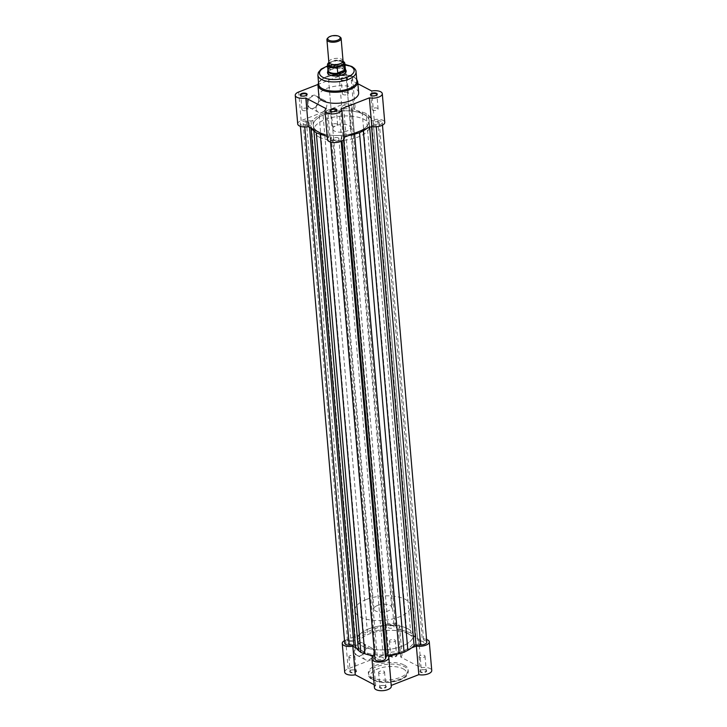 <?xml version="1.0" encoding="UTF-8"?>
<svg xmlns="http://www.w3.org/2000/svg" width="727" height="727" viewBox="0 0 727 727"><rect width="100%" height="100%" fill="white"/><g stroke="black" fill="none" stroke-linecap="round" stroke-linejoin="round"><path stroke-width="0.55" stroke-dasharray="3.63 2.73" d="M353.086 641.832A2.981 1.3 -4.9 0 0 349.705 641.605A2.981 1.3 -4.9 0 0 347.715 643.022A2.981 1.3 -4.9 0 0 348.288 643.704A2.981 1.3 -4.9 0 0 351.668 643.922A2.981 1.3 -4.9 0 0 353.658 642.514A2.981 1.3 -4.9 0 0 353.086 641.832M308.548 122.309A2.981 1.3 -4.9 0 0 305.167 122.081A2.981 1.3 -4.9 0 0 303.168 123.499A2.981 1.3 -4.9 0 0 303.75 124.181A2.981 1.3 -4.9 0 0 307.121 124.399A2.981 1.3 -4.9 0 0 309.12 122.99A2.981 1.3 -4.9 0 0 308.548 122.309M393.534 626.047A2.981 1.3 -4.9 0 0 390.163 625.829A2.981 1.3 -4.9 0 0 388.163 627.237A2.981 1.3 -4.9 0 0 388.736 627.919A2.981 1.3 -4.9 0 0 392.117 628.146A2.981 1.3 -4.9 0 0 394.116 626.729A2.981 1.3 -4.9 0 0 393.534 626.047M348.996 106.524A2.981 1.3 -4.9 0 0 345.616 106.306A2.981 1.3 -4.9 0 0 343.626 107.714A2.981 1.3 -4.9 0 0 344.198 108.396A2.981 1.3 -4.9 0 0 347.579 108.623A2.981 1.3 -4.9 0 0 349.578 107.205A2.981 1.3 -4.9 0 0 348.996 106.524M408.32 633.871A28.071 12.177 -4.9 0 0 376.559 631.772A28.071 12.177 -4.9 0 0 357.802 645.067A28.071 12.177 -4.9 0 0 363.218 651.465A28.071 12.177 -4.9 0 0 394.979 653.564A28.071 12.177 -4.9 0 0 413.736 640.269A28.071 12.177 -4.9 0 0 408.32 633.871M363.782 114.348A28.071 12.177 -4.9 0 0 332.021 112.258A28.071 12.177 -4.9 0 0 313.264 125.544A28.071 12.177 -4.9 0 0 318.68 131.95A28.071 12.177 -4.9 0 0 350.441 134.041A28.071 12.177 -4.9 0 0 369.198 120.755A28.071 12.177 -4.9 0 0 363.782 114.348A28.071 12.177 -4.9 0 0 332.021 112.258A28.071 12.177 -4.9 0 0 313.264 125.544A28.071 12.177 -4.9 0 0 318.68 131.95A28.071 12.177 -4.9 0 0 350.441 134.041A28.071 12.177 -4.9 0 0 369.198 120.755A28.071 12.177 -4.9 0 0 363.782 114.348M423.25 641.641A2.981 1.3 -4.9 0 0 419.879 641.414A2.981 1.3 -4.9 0 0 417.88 642.832A2.981 1.3 -4.9 0 0 418.452 643.513A2.981 1.3 -4.9 0 0 421.833 643.731A2.981 1.3 -4.9 0 0 423.832 642.323A2.981 1.3 -4.9 0 0 423.25 641.641M378.712 122.118A2.981 1.3 -4.9 0 0 375.332 121.891A2.981 1.3 -4.9 0 0 373.342 123.308A2.981 1.3 -4.9 0 0 373.914 123.99A2.981 1.3 -4.9 0 0 377.295 124.208A2.981 1.3 -4.9 0 0 379.285 122.799A2.981 1.3 -4.9 0 0 378.712 122.118M382.802 657.417A2.981 1.3 -4.9 0 0 379.421 657.199A2.981 1.3 -4.9 0 0 377.422 658.607A2.981 1.3 -4.9 0 0 378.004 659.289A2.981 1.3 -4.9 0 0 381.384 659.516A2.981 1.3 -4.9 0 0 383.374 658.099A2.981 1.3 -4.9 0 0 382.802 657.417M338.264 137.903A2.981 1.3 -4.9 0 0 334.883 137.676A2.981 1.3 -4.9 0 0 332.884 139.093A2.981 1.3 -4.9 0 0 333.466 139.766A2.981 1.3 -4.9 0 0 336.837 139.993A2.981 1.3 -4.9 0 0 338.837 138.575A2.981 1.3 -4.9 0 0 338.264 137.903M367.126 128.325A30.516 13.24 -4.9 0 0 369.552 126.035A1.781 0.772 -4.9 0 1 371.47 125.417L376.132 125.407A5.343 2.317 -4.9 0 0 382.266 122.599A5.343 2.317 -4.9 0 0 381.23 121.373A5.343 2.317 -4.9 0 0 377.804 120.7L373.087 120.709A1.781 0.772 -4.9 0 1 371.579 120.1A30.516 13.24 -4.9 0 0 368.562 115.411L366.154 113.43L362.164 112.058A30.516 13.24 -4.9 0 0 352.359 110.013A1.781 0.772 -4.9 0 1 351.232 109.404A1.781 0.772 -4.9 0 1 351.25 109.25L351.968 107.169A5.343 2.317 -4.9 0 0 352.022 106.733A5.343 2.317 -4.9 0 0 350.987 105.506A5.343 2.317 -4.9 0 0 345.452 105.006A5.343 2.317 -4.9 0 0 341.436 107.178L385.973 626.692L385.255 628.8A1.781 0.772 -4.9 0 1 383.62 629.573A30.516 13.24 -4.9 0 0 372.397 631.672L367.462 633.063L322.924 113.548L327.859 112.149L372.397 631.672M351.968 107.169L396.506 626.692A5.343 2.317 -4.9 0 0 396.56 626.247A5.343 2.317 -4.9 0 0 395.533 625.029A5.343 2.317 -4.9 0 0 389.99 624.529A5.343 2.317 -4.9 0 0 385.973 626.692M426.804 642.114A5.343 2.317 -4.9 0 0 425.768 640.896A5.343 2.317 -4.9 0 0 422.342 640.214L417.625 640.233A1.781 0.772 -4.9 0 1 416.117 639.624A30.516 13.24 -4.9 0 0 413.1 634.935L410.691 632.944L366.154 113.43M377.804 120.7L422.342 640.214M325.251 135.558A30.516 13.24 -4.9 0 0 330.103 136.285A1.781 0.772 -4.9 0 1 330.885 136.494A1.781 0.772 -4.9 0 1 331.23 136.894A1.781 0.772 -4.9 0 1 331.212 137.049L330.494 139.13L375.032 658.644L375.75 656.563A1.781 0.772 -4.9 0 0 375.768 656.417A1.781 0.772 -4.9 0 0 375.423 656.008A1.781 0.772 -4.9 0 0 374.696 655.809M311.747 128.47A30.516 13.24 -4.9 0 1 310.883 126.198A1.781 0.772 -4.9 0 0 310.538 125.816A1.781 0.772 -4.9 0 0 309.375 125.589L309.52 127.307M322.924 113.548L319.144 115.548A30.516 13.24 -4.9 0 0 312.91 120.264A1.781 0.772 -4.9 0 1 310.983 120.873L306.331 120.891L350.868 640.414L355.53 640.396A1.781 0.772 -4.9 0 0 357.448 639.778A30.516 13.24 -4.9 0 1 363.682 635.071L367.462 633.063M350.868 640.414A5.343 2.317 -4.9 0 0 344.734 643.222M306.331 120.891A5.343 2.317 -4.9 0 0 300.196 123.699A5.343 2.317 -4.9 0 0 304.658 125.598L304.777 126.971M304.658 125.598L309.375 125.589M330.494 139.13A5.343 2.317 -4.9 0 0 330.44 139.566A5.343 2.317 -4.9 0 0 335.429 141.456A5.343 2.317 -4.9 0 0 341.027 139.121L341.217 141.311M341.027 139.121L341.745 137.012L342.081 140.893M348.733 135.495A30.516 13.24 -4.9 0 1 343.38 136.249A1.781 0.772 -4.9 0 0 341.745 137.012M362.164 112.058L406.702 631.572L410.691 632.944M406.702 631.572A30.516 13.24 -4.9 0 0 396.897 629.537A1.781 0.772 -4.9 0 1 395.77 628.919A1.781 0.772 -4.9 0 1 395.788 628.773L396.506 626.692M341.436 107.178L340.718 109.277L385.255 628.8M327.859 112.149A30.516 13.24 -4.9 0 1 339.082 110.05A1.781 0.772 -4.9 0 0 340.718 109.277M354.276 651.592A7.106 5.298 117.7 0 0 360.528 655.745A7.106 5.298 117.7 0 0 365.69 647.139A7.106 5.298 117.7 0 0 359.438 642.986A7.106 5.298 117.7 0 0 354.276 651.592M365.599 647.412A6.661 4.962 -62.3 0 1 362.946 654.064A6.661 4.962 -62.3 0 1 357.148 655.4A6.661 4.962 -62.3 0 1 354.894 651.592A6.661 4.962 -62.3 0 1 357.548 644.94A6.661 4.962 -62.3 0 1 363.336 643.604A6.661 4.962 -62.3 0 1 365.599 647.412M396.351 654.545A3.426 1.49 -4.9 0 0 390.535 655.163A3.426 1.49 -4.9 0 0 390.835 656.699A3.426 1.49 -4.9 0 0 395.488 656.735A3.426 1.49 -4.9 0 0 396.524 654.645A3.426 1.49 -4.9 0 0 396.351 654.545M391.162 656.154A2.981 1.3 175.1 0 1 390.581 655.472A2.981 1.3 175.1 0 1 390.899 654.818A2.981 1.3 175.1 0 1 395.961 654.282A2.981 1.3 175.1 0 1 396.115 654.373A2.981 1.3 175.1 0 1 396.533 654.963A2.981 1.3 175.1 0 1 394.534 656.381A2.981 1.3 175.1 0 1 391.162 656.154M355.894 670.321A3.426 1.49 -4.9 0 0 350.087 670.939A3.426 1.49 -4.9 0 0 350.387 672.475A3.426 1.49 -4.9 0 0 355.03 672.511A3.426 1.49 -4.9 0 0 356.076 670.43A3.426 1.49 -4.9 0 0 355.894 670.321M350.705 671.939A2.981 1.3 175.1 0 1 350.132 671.257A2.981 1.3 175.1 0 1 350.441 670.603A2.981 1.3 175.1 0 1 355.503 670.067A2.981 1.3 175.1 0 1 355.657 670.158A2.981 1.3 175.1 0 1 356.076 670.748A2.981 1.3 175.1 0 1 354.085 672.157A2.981 1.3 175.1 0 1 350.705 671.939M385.61 685.915A3.426 1.49 -4.9 0 0 379.803 686.533A3.426 1.49 -4.9 0 0 380.103 688.069A3.426 1.49 -4.9 0 0 384.747 688.106A3.426 1.49 -4.9 0 0 385.792 686.015A3.426 1.49 -4.9 0 0 385.61 685.915M380.421 687.524A2.981 1.3 175.1 0 1 379.848 686.842A2.981 1.3 175.1 0 1 380.157 686.197A2.981 1.3 175.1 0 1 385.219 685.652A2.981 1.3 175.1 0 1 385.374 685.743A2.981 1.3 175.1 0 1 385.792 686.333A2.981 1.3 175.1 0 1 383.801 687.751A2.981 1.3 175.1 0 1 380.421 687.524M426.067 670.13A3.426 1.49 -4.9 0 0 420.251 670.748A3.426 1.49 -4.9 0 0 420.551 672.284A3.426 1.49 -4.9 0 0 425.204 672.321A3.426 1.49 -4.9 0 0 426.24 670.239A3.426 1.49 -4.9 0 0 426.067 670.13M420.878 671.748A2.981 1.3 175.1 0 1 420.297 671.066A2.981 1.3 175.1 0 1 420.615 670.412A2.981 1.3 175.1 0 1 425.677 669.876A2.981 1.3 175.1 0 1 425.831 669.967A2.981 1.3 175.1 0 1 426.249 670.558A2.981 1.3 175.1 0 1 424.25 671.966A2.981 1.3 175.1 0 1 420.878 671.748M373.751 651.692A6.661 4.962 -62.3 0 1 371.097 658.335A6.661 4.962 -62.3 0 1 365.299 659.68A6.661 4.962 -62.3 0 1 363.046 655.863A6.661 4.962 -62.3 0 1 365.699 649.22A6.661 4.962 -62.3 0 1 371.488 647.884A6.661 4.962 -62.3 0 1 373.751 651.692M426.576 639.469A8.46 3.671 -4.9 0 0 418.716 639.16L398.287 628.446A8.46 3.671 -4.9 0 0 399.568 626.265A8.46 3.671 -4.9 0 0 397.942 624.329A8.46 3.671 -4.9 0 0 386.146 624.366L345.688 640.142A8.46 3.671 -4.9 0 0 344.516 640.678M344.707 672.121A8.46 3.671 175.1 0 1 348.142 668.776L388.6 653A8.46 3.671 175.1 0 1 400.395 652.964A8.46 3.671 175.1 0 1 402.031 654.9A8.46 3.671 175.1 0 1 400.741 657.081L421.169 667.795A8.46 3.671 175.1 0 1 430.111 668.558A8.46 3.671 175.1 0 1 431.747 670.485M418.716 639.16L421.169 667.795M349.469 657.535A2.981 1.3 175.1 0 1 348.896 656.854A2.981 1.3 175.1 0 1 350.896 655.445A2.981 1.3 175.1 0 1 354.267 655.663A2.981 1.3 175.1 0 1 354.849 656.345A2.981 1.3 175.1 0 1 352.849 657.762A2.981 1.3 175.1 0 1 349.469 657.535M389.926 641.759A2.981 1.3 175.1 0 1 389.354 641.078A2.981 1.3 175.1 0 1 391.344 639.66A2.981 1.3 175.1 0 1 394.725 639.887A2.981 1.3 175.1 0 1 395.297 640.569A2.981 1.3 175.1 0 1 393.307 641.977A2.981 1.3 175.1 0 1 389.926 641.759M379.185 673.129A2.981 1.3 175.1 0 1 378.613 672.448A2.981 1.3 175.1 0 1 380.612 671.03A2.981 1.3 175.1 0 1 383.983 671.257A2.981 1.3 175.1 0 1 384.565 671.939A2.981 1.3 175.1 0 1 382.566 673.347A2.981 1.3 175.1 0 1 379.185 673.129M419.643 657.344A2.981 1.3 175.1 0 1 419.07 656.663A2.981 1.3 175.1 0 1 421.06 655.254A2.981 1.3 175.1 0 1 424.441 655.472A2.981 1.3 175.1 0 1 425.013 656.154A2.981 1.3 175.1 0 1 423.023 657.572A2.981 1.3 175.1 0 1 419.643 657.344M407.847 628.764A28.026 12.159 175.1 0 1 413.254 635.153A28.026 12.159 175.1 0 1 394.525 648.429A28.026 12.159 175.1 0 1 362.809 646.33A28.026 12.159 175.1 0 1 357.411 639.942A28.026 12.159 175.1 0 1 376.132 626.674A28.026 12.159 175.1 0 1 407.847 628.764M408.283 633.889A28.026 12.159 175.1 0 1 413.69 640.278A28.026 12.159 175.1 0 1 394.961 653.546A28.026 12.159 175.1 0 1 363.255 651.456A28.026 12.159 175.1 0 1 357.848 645.067A28.026 12.159 175.1 0 1 376.577 631.79A28.026 12.159 175.1 0 1 408.283 633.889M404.267 665.051A19.956 8.66 175.1 0 1 408.111 669.603A19.956 8.66 175.1 0 1 394.77 679.054A19.956 8.66 175.1 0 1 372.188 677.564A19.956 8.66 175.1 0 1 368.335 673.011A19.956 8.66 175.1 0 1 381.675 663.56A19.956 8.66 175.1 0 1 404.267 665.051M388.563 656.854L391.217 685.416M391.017 685.488A8.46 3.671 175.1 0 1 391.29 686.27M374.423 687.715A8.46 3.671 175.1 0 1 375.705 685.534L374.169 684.725M356.285 647.993L369.789 655.082M411.664 647.839L393.271 655.018M373.251 656.899L375.705 685.534M398.287 628.446L400.741 657.081M318.762 99.699A7.106 5.298 117.7 0 0 312.501 95.546A7.106 5.298 117.7 0 0 307.339 104.152A7.106 5.298 117.7 0 0 313.601 108.305A7.106 5.298 117.7 0 0 318.762 99.699M307.957 104.152A6.661 4.962 -62.3 0 1 310.611 97.509A6.661 4.962 -62.3 0 1 316.409 96.164A6.661 4.962 -62.3 0 1 318.662 99.981A6.661 4.962 -62.3 0 1 316.018 106.624A6.661 4.962 -62.3 0 1 310.22 107.959A6.661 4.962 -62.3 0 1 307.957 104.152M300.996 95.71A2.981 1.3 -4.9 0 0 301.169 95.855A2.981 1.3 -4.9 0 0 301.323 95.946A2.981 1.3 -4.9 0 0 306.385 95.41A2.981 1.3 -4.9 0 0 306.54 95.237M341.39 79.906A3.426 1.49 175.1 0 1 341.208 79.797A3.426 1.49 175.1 0 1 342.253 77.716A3.426 1.49 175.1 0 1 346.897 77.753A3.426 1.49 175.1 0 1 347.197 79.288A3.426 1.49 175.1 0 1 341.39 79.906M346.579 78.289A2.981 1.3 -4.9 0 0 343.199 78.071A2.981 1.3 -4.9 0 0 341.208 79.479A2.981 1.3 -4.9 0 0 341.626 80.07A2.981 1.3 -4.9 0 0 341.781 80.161A2.981 1.3 -4.9 0 0 346.843 79.625A2.981 1.3 -4.9 0 0 347.152 78.97A2.981 1.3 -4.9 0 0 346.579 78.289M371.161 95.519A2.981 1.3 -4.9 0 0 371.343 95.664A2.981 1.3 -4.9 0 0 371.497 95.755A2.981 1.3 -4.9 0 0 376.559 95.219A2.981 1.3 -4.9 0 0 376.704 95.046M330.712 111.304A2.981 1.3 -4.9 0 0 330.885 111.44A2.981 1.3 -4.9 0 0 331.039 111.531A2.981 1.3 -4.9 0 0 336.101 110.995A2.981 1.3 -4.9 0 0 336.256 110.831M327.85 71.4A9.36 4.062 175.1 0 1 335.165 67.984A9.36 4.062 175.1 0 1 344.353 68.947A9.36 4.062 175.1 0 1 345.607 69.883M350.55 127.507L345.743 71.519A8.915 3.862 -4.9 0 0 344.025 69.483A8.915 3.862 -4.9 0 0 333.947 68.82A8.915 3.862 -4.9 0 0 327.995 73.036L332.793 129.033A8.915 3.862 -4.9 0 0 334.511 131.06A8.915 3.862 -4.9 0 0 344.589 131.723A8.915 3.862 -4.9 0 0 350.55 127.507A8.915 3.862 -4.9 0 0 348.833 125.471A8.915 3.862 -4.9 0 0 338.746 124.808A8.915 3.862 -4.9 0 0 332.793 129.033M329.049 74.663A8.915 3.862 -4.9 0 0 329.249 74.799A8.915 3.862 -4.9 0 0 329.713 75.072A8.915 3.862 -4.9 0 0 344.807 73.463A8.915 3.862 -4.9 0 0 344.98 73.291M356.848 81.042A19.156 8.315 -4.9 0 0 353.158 76.671A19.156 8.315 -4.9 0 0 331.476 75.235A19.156 8.315 -4.9 0 0 318.671 84.314M316.118 108.432A6.661 4.962 -62.3 0 1 318.762 101.78A6.661 4.962 -62.3 0 1 324.56 100.444A6.661 4.962 -62.3 0 1 326.814 104.252A6.661 4.962 -62.3 0 1 324.169 110.904A6.661 4.962 -62.3 0 1 318.371 112.24A6.661 4.962 -62.3 0 1 316.118 108.432M297.716 123.963A8.46 3.671 175.1 0 1 301.151 120.618L341.599 104.842A8.46 3.671 175.1 0 1 350.269 103.888A8.46 3.671 175.1 0 1 355.03 106.742A8.46 3.671 175.1 0 1 353.749 108.923L374.178 119.637A8.46 3.671 175.1 0 1 384.747 122.327M327.432 139.557A8.46 3.671 175.1 0 1 328.713 137.376L326.259 108.741M347.815 92.692A2.981 1.3 -4.9 0 0 344.434 92.465A2.981 1.3 -4.9 0 0 342.435 93.883A2.981 1.3 -4.9 0 0 343.017 94.565A2.981 1.3 -4.9 0 0 346.388 94.783A2.981 1.3 -4.9 0 0 348.387 93.374A2.981 1.3 -4.9 0 0 347.815 92.692M307.357 108.468A2.981 1.3 -4.9 0 0 303.977 108.25A2.981 1.3 -4.9 0 0 301.987 109.659A2.981 1.3 -4.9 0 0 302.559 110.34A2.981 1.3 -4.9 0 0 305.94 110.568A2.981 1.3 -4.9 0 0 307.93 109.15A2.981 1.3 -4.9 0 0 307.357 108.468M377.531 108.278A2.981 1.3 -4.9 0 0 374.151 108.059A2.981 1.3 -4.9 0 0 372.151 109.468A2.981 1.3 -4.9 0 0 372.733 110.15A2.981 1.3 -4.9 0 0 376.104 110.377A2.981 1.3 -4.9 0 0 378.104 108.959A2.981 1.3 -4.9 0 0 377.531 108.278M337.074 124.063A2.981 1.3 -4.9 0 0 333.693 123.835A2.981 1.3 -4.9 0 0 331.703 125.253A2.981 1.3 -4.9 0 0 332.275 125.935A2.981 1.3 -4.9 0 0 335.656 126.153A2.981 1.3 -4.9 0 0 337.646 124.744A2.981 1.3 -4.9 0 0 337.074 124.063M319.117 137.067A28.071 12.177 -4.9 0 0 350.877 139.157A28.071 12.177 -4.9 0 0 369.634 125.871A28.071 12.177 -4.9 0 0 364.227 119.473A28.071 12.177 -4.9 0 0 332.457 117.374A28.071 12.177 -4.9 0 0 313.7 130.669A28.071 12.177 -4.9 0 0 319.117 137.067M358.665 92.811A19.956 8.66 -4.9 0 0 354.812 88.258A19.956 8.66 -4.9 0 0 332.23 86.767A19.956 8.66 -4.9 0 0 318.889 96.218M357.884 83.741L351.295 80.288A8.46 3.671 -4.9 0 0 352.577 78.107A8.46 3.671 -4.9 0 0 347.815 75.254A8.46 3.671 -4.9 0 0 339.145 76.208L317.935 84.477M344.298 138.112A8.46 3.671 175.1 0 0 344.025 137.33L344.225 137.258M327.168 136.567L328.713 137.376M374.178 119.637L371.724 91.002M344.025 137.33L341.572 108.696M353.749 108.923L351.295 80.288M343.044 60.868A7.125 3.09 -4.9 0 0 339.036 58.469A7.125 3.09 -4.9 0 0 331.739 59.269A7.125 3.09 -4.9 0 0 328.84 62.086M327.668 38.131A7.125 3.09 175.1 0 1 329.813 36.877A7.125 3.09 175.1 0 1 340.118 37.068M342.59 62.113A7.125 3.09 -4.9 0 0 331.939 61.668A7.125 3.09 -4.9 0 0 329.504 63.24M377.558 605.437A8.915 3.862 -4.9 0 0 373.932 608.953A8.915 3.862 -4.9 0 0 378.949 611.952A8.915 3.862 -4.9 0 0 388.073 610.953A8.915 3.862 -4.9 0 0 391.689 607.436A8.915 3.862 -4.9 0 0 386.682 604.437A8.915 3.862 -4.9 0 0 377.558 605.437M343.017 61.295A8.424 3.653 -4.9 0 0 334.638 60.377L335.12 60.441L335.483 65.812L331.439 67.52A8.915 3.862 -4.9 0 0 327.859 70.501M368.762 628.855A28.071 12.177 -4.9 0 0 357.366 639.951A28.071 12.177 -4.9 0 0 373.16 649.393A28.071 12.177 -4.9 0 0 401.895 646.239A28.071 12.177 -4.9 0 0 413.299 635.153A28.071 12.177 -4.9 0 0 397.505 625.711A28.071 12.177 -4.9 0 0 368.762 628.855M366.244 599.502A28.071 12.177 -4.9 0 0 354.849 610.589A28.071 12.177 -4.9 0 0 370.643 620.04A28.071 12.177 -4.9 0 0 399.377 616.887A28.071 12.177 -4.9 0 0 410.782 605.8A28.071 12.177 -4.9 0 0 394.988 596.349A28.071 12.177 -4.9 0 0 366.244 599.502M343.471 61.577A8.688 3.771 175.1 0 0 335.12 60.441L328.977 62.586M335.556 65.557L328.722 68.229L328.277 63.104M335.483 65.812L328.722 68.229M345.443 68.992A8.915 3.862 -4.9 0 0 331.439 67.52L328.777 68.429M328.94 68.374A8.688 3.771 -4.9 0 0 328.022 69.792A8.688 3.771 -4.9 0 0 327.986 70.319M345.298 68.838A8.688 3.771 -4.9 0 0 345.171 68.329A8.688 3.771 -4.9 0 0 335.147 65.957M331.212 137.049L375.75 656.563M310.883 126.198L311.047 128.106M310.983 120.873L355.53 640.396M330.103 136.285L330.603 142.083M343.38 136.249L343.671 139.684M369.552 126.035L369.661 127.334M371.47 125.417L371.57 126.589M376.132 125.407L376.241 126.743M373.087 120.709L417.625 640.233M371.579 120.1L416.117 639.624M368.562 115.411L413.1 634.935M352.359 110.013L396.897 629.537M351.25 109.25L395.788 628.773M339.082 110.05L383.62 629.573M319.144 115.548L363.682 635.071M312.91 120.264L357.448 639.778M403.103 668.804A18.175 7.888 175.1 0 1 399.232 680.136A18.175 7.888 175.1 0 1 373.896 680.199A18.175 7.888 175.1 0 1 377.767 668.876A18.175 7.888 175.1 0 1 403.103 668.804M372.324 679.163A19.956 8.66 -4.9 0 0 394.906 680.654A19.956 8.66 -4.9 0 0 408.247 671.203A19.956 8.66 -4.9 0 0 404.403 666.65A19.956 8.66 -4.9 0 0 381.811 665.16A19.956 8.66 -4.9 0 0 368.471 674.611A19.956 8.66 -4.9 0 0 372.324 679.163M386.146 624.366L388.6 653M345.688 640.142L348.142 668.776M317.944 85.177A19.956 8.66 175.1 0 1 331.276 75.726A19.956 8.66 175.1 0 1 353.867 77.216A19.956 8.66 175.1 0 1 357.711 81.769M317.881 75.108A19.156 8.315 175.1 0 1 330.685 66.039A19.156 8.315 175.1 0 1 352.368 67.475A19.156 8.315 175.1 0 1 356.057 71.837M301.151 120.618L298.697 91.984M341.599 104.842L339.145 76.208M344.934 64.63A17.375 7.543 -4.9 0 0 327.623 66.112M303.168 123.499L347.715 643.022M343.626 107.714L388.163 627.237M313.7 130.669L357.802 645.067M373.342 123.308L417.88 642.832M332.884 139.093L377.422 658.607M331.23 136.894L375.768 656.417M300.196 123.699L300.424 126.353M330.44 139.566L330.658 142.092M382.266 122.599L382.484 125.144M351.232 109.404L395.77 628.919M352.022 106.733L396.56 626.247M338.837 138.575L383.374 658.099M379.285 122.799L423.832 642.323M369.634 125.871L413.736 640.269M349.578 107.205L394.116 626.729M309.12 122.99L353.658 642.514M365.299 659.68L357.148 655.4M408.111 669.603L408.247 671.203C407.165 678.064 404.421 677.255 400.295 679.972L389.263 682.535L382.847 682.608L372.924 680.181C369.87 678.291 368.38 676.428 368.471 674.611L368.335 673.011M348.896 656.854L350.132 671.257M389.354 641.078L390.581 655.472M378.613 672.448L379.848 686.842M419.07 656.663L420.297 671.066M413.254 635.153L413.69 640.278M357.411 639.942L357.848 645.067M425.013 656.154L426.249 670.558M384.565 671.939L385.792 686.333M395.297 640.569L396.533 654.963M354.849 656.345L356.076 670.748M399.568 626.265L402.031 654.9M371.488 647.884L363.336 643.604M356.693 79.207L353.567 76.708L333.802 74.736L324.097 77.689L318.517 82.478M324.56 100.444L316.409 96.164M342.435 93.883L341.208 79.479M301.987 109.659L300.751 95.264M372.151 109.468L370.924 95.073M331.703 125.253L330.467 110.849M337.646 124.744L336.419 110.34M378.104 108.959L376.868 94.565M307.93 109.15L306.703 94.755M348.387 93.374L347.152 78.97M355.03 106.742L352.577 78.107M318.371 112.24L310.22 107.959M344.916 64.403L327.604 65.884M340.054 63.712C334.493 66.175 327.786 62.722 329.831 63.213L332.039 61.65C337.601 59.178 344.307 62.631 342.263 62.149L340.054 63.712M373.932 608.953L327.995 73.036M357.366 639.951L354.849 610.589M413.299 635.153L410.782 605.8M391.689 607.436L345.743 71.519M343.026 61.222L334.847 60.323"/><path stroke-width="1.09" d="M311.047 128.106L355.421 645.712A1.781 0.772 -4.9 0 0 355.076 645.34A1.781 0.772 -4.9 0 0 353.913 645.113L349.196 645.122A5.343 2.317 -4.9 0 1 344.734 643.222L300.424 126.353M304.777 126.971L349.196 645.122M355.421 645.712A30.516 13.24 -4.9 0 0 358.438 650.401L360.846 652.392L316.309 132.868L313.9 130.887L358.438 650.401M311.747 128.47A30.516 13.24 -4.9 0 0 313.9 130.887M316.309 132.868L320.298 134.241L364.836 653.764L360.846 652.392M364.836 653.764A30.516 13.24 -4.9 0 0 374.641 655.799A1.781 0.772 -4.9 0 1 374.696 655.809M320.298 134.241A30.516 13.24 -4.9 0 0 325.251 135.558M330.658 142.092L374.978 659.089A5.343 2.317 -4.9 0 0 379.976 660.979A5.343 2.317 -4.9 0 0 385.564 658.644L386.282 656.536A1.781 0.772 -4.9 0 1 387.918 655.763A30.516 13.24 -4.9 0 0 399.141 653.673L404.076 652.273L359.538 132.75L354.603 134.15L399.141 653.673M341.217 141.311L385.564 658.644M348.733 135.495A30.516 13.24 -4.9 0 0 354.603 134.15M359.538 132.75L363.318 130.751L407.856 650.274L404.076 652.273M407.856 650.274A30.516 13.24 -4.9 0 0 414.09 645.558A1.781 0.772 -4.9 0 1 416.017 644.94L420.669 644.931A5.343 2.317 -4.9 0 0 426.804 642.114L382.484 125.144M363.318 130.751A30.516 13.24 -4.9 0 0 367.126 128.325M411.664 647.839L416.371 646.003A8.46 3.671 -4.9 0 0 425.077 645.467A8.46 3.671 -4.9 0 0 429.284 641.85A8.46 3.671 -4.9 0 0 427.658 639.924A8.46 3.671 -4.9 0 0 426.576 639.469M429.284 641.85L431.747 670.485A8.46 3.671 175.1 0 1 427.531 674.102A8.46 3.671 175.1 0 1 418.825 674.647L391.217 685.416M388.836 657.635L391.29 686.27A8.46 3.671 175.1 0 1 383.165 690.65A8.46 3.671 175.1 0 1 374.423 687.715L371.97 659.08A8.46 3.671 -4.9 0 0 380.712 662.015A8.46 3.671 -4.9 0 0 388.836 657.635A8.46 3.671 -4.9 0 0 388.563 656.854L393.271 655.018M374.169 684.725L355.276 674.81A8.46 3.671 175.1 0 1 344.707 672.121L342.253 643.486A8.46 3.671 -4.9 0 0 352.822 646.176L356.285 647.993M344.516 640.678A8.46 3.671 -4.9 0 0 342.253 643.486M369.789 655.082L373.251 656.899A8.46 3.671 -4.9 0 0 371.97 659.08M416.371 646.003L418.825 674.647M352.822 646.176L355.276 674.81M300.933 95.682A3.426 1.49 175.1 0 1 300.76 95.582A3.426 1.49 175.1 0 1 301.796 93.492A3.426 1.49 175.1 0 1 306.449 93.529A3.426 1.49 175.1 0 1 306.749 95.064A3.426 1.49 175.1 0 1 300.933 95.682M306.54 95.237A2.981 1.3 -4.9 0 0 306.703 94.755A2.981 1.3 -4.9 0 0 306.122 94.074A2.981 1.3 -4.9 0 0 302.75 93.847A2.981 1.3 -4.9 0 0 300.751 95.264A2.981 1.3 -4.9 0 0 300.996 95.71M371.106 95.491A3.426 1.49 175.1 0 1 370.924 95.391A3.426 1.49 175.1 0 1 371.97 93.31A3.426 1.49 175.1 0 1 376.613 93.347A3.426 1.49 175.1 0 1 376.913 94.873A3.426 1.49 175.1 0 1 371.106 95.491M376.704 95.046A2.981 1.3 -4.9 0 0 376.868 94.565A2.981 1.3 -4.9 0 0 376.295 93.883A2.981 1.3 -4.9 0 0 372.915 93.656A2.981 1.3 -4.9 0 0 370.924 95.073A2.981 1.3 -4.9 0 0 371.161 95.519M330.649 111.276A3.426 1.49 175.1 0 1 330.476 111.167A3.426 1.49 175.1 0 1 331.512 109.086A3.426 1.49 175.1 0 1 336.165 109.123A3.426 1.49 175.1 0 1 336.465 110.658A3.426 1.49 175.1 0 1 330.649 111.276M336.256 110.831A2.981 1.3 -4.9 0 0 336.419 110.34A2.981 1.3 -4.9 0 0 335.838 109.659A2.981 1.3 -4.9 0 0 332.466 109.441A2.981 1.3 -4.9 0 0 330.467 110.849A2.981 1.3 -4.9 0 0 330.712 111.304M345.607 69.883A9.36 4.062 175.1 0 1 345.171 73.127A9.36 4.062 175.1 0 1 329.313 74.808A9.36 4.062 175.1 0 1 328.831 74.527A9.36 4.062 175.1 0 1 327.85 71.4M327.959 70.065L327.859 70.501A8.915 3.862 -4.9 0 0 327.822 71.037L327.995 73.036A8.915 3.862 -4.9 0 0 329.049 74.663M322.37 88.676A19.156 8.315 -4.9 0 0 344.044 90.112A19.156 8.315 -4.9 0 0 356.848 81.042L356.057 71.837A19.156 8.315 175.1 0 1 343.262 80.915A19.156 8.315 175.1 0 1 321.579 79.479A19.156 8.315 175.1 0 1 317.881 75.108L318.671 84.314A19.156 8.315 -4.9 0 0 322.37 88.676M327.168 136.567L308.284 126.662A8.46 3.671 175.1 0 1 299.342 125.898A8.46 3.671 175.1 0 1 297.716 123.963L295.253 95.328A8.46 3.671 -4.9 0 0 296.889 97.264A8.46 3.671 -4.9 0 0 305.831 98.027L326.259 108.741A8.46 3.671 -4.9 0 0 324.969 110.922A8.46 3.671 -4.9 0 0 326.605 112.849A8.46 3.671 -4.9 0 0 336.183 113.485A8.46 3.671 -4.9 0 0 341.844 109.477A8.46 3.671 -4.9 0 0 341.572 108.696L369.38 97.854A8.46 3.671 -4.9 0 0 378.085 97.318A8.46 3.671 -4.9 0 0 382.293 93.692A8.46 3.671 -4.9 0 0 371.724 91.002L357.884 83.741M317.935 84.477L298.697 91.984A8.46 3.671 -4.9 0 0 295.253 95.328M341.844 109.477L344.298 138.112A8.46 3.671 175.1 0 1 338.637 142.119A8.46 3.671 175.1 0 1 329.058 141.483A8.46 3.671 175.1 0 1 327.432 139.557L324.969 110.922M322.733 100.771A19.956 8.66 -4.9 0 0 345.325 102.262A19.956 8.66 -4.9 0 0 358.665 92.811L357.711 81.769A19.956 8.66 175.1 0 1 344.38 91.22A19.956 8.66 175.1 0 1 321.788 89.73A19.956 8.66 175.1 0 1 317.944 85.177L318.889 96.218A19.956 8.66 -4.9 0 0 322.733 100.771M382.293 93.692L384.747 122.327A8.46 3.671 175.1 0 1 380.539 125.953A8.46 3.671 175.1 0 1 371.833 126.489L369.38 97.854M344.225 137.258L371.833 126.489M344.98 73.291A8.915 3.862 -4.9 0 0 345.743 71.519L345.579 69.519A8.915 3.862 -4.9 0 0 345.443 68.992L345.27 68.574M308.284 126.662L305.831 98.027M326.923 39.694L328.84 62.086A7.125 3.09 -4.9 0 0 332.848 64.485A7.125 3.09 -4.9 0 0 340.154 63.685A7.125 3.09 -4.9 0 0 343.044 60.868L341.127 38.476A7.125 3.09 175.1 0 1 338.228 41.285A7.125 3.09 175.1 0 1 330.93 42.093A7.125 3.09 175.1 0 1 326.923 39.694A7.125 3.09 175.1 0 1 327.668 38.131L328.395 37.45A6.234 2.708 -4.9 0 0 329.94 40.63A6.234 2.708 -4.9 0 0 337.637 40.212A6.234 2.708 -4.9 0 0 339.291 36.514A6.234 2.708 -4.9 0 0 330.276 36.35A6.234 2.708 -4.9 0 0 328.395 37.45M329.504 63.24A7.125 3.09 -4.9 0 0 331.848 66.648A7.125 3.09 -4.9 0 0 340.354 66.084A7.125 3.09 -4.9 0 0 342.59 62.113M327.822 71.037A8.915 3.862 -4.9 0 0 332.83 74.036A8.915 3.862 -4.9 0 0 341.954 73.036L337.773 73.145L337.219 67.793A8.688 3.771 175.1 0 1 327.513 64.857A8.688 3.771 175.1 0 1 328.277 63.104L328.722 62.686A8.424 3.653 -4.9 0 0 329.386 66.52A8.424 3.653 -4.9 0 0 337.664 67.375L337.219 67.793M328.977 62.586L328.277 63.104M343.471 61.577A8.688 3.771 175.1 0 1 344.825 63.376A8.688 3.771 175.1 0 1 344.062 65.13L337.664 67.375M344.062 65.13L344.48 70.528L341.954 73.036A8.915 3.862 -4.9 0 0 345.579 69.519M344.48 70.528L337.773 73.145M344.498 70.246L337.655 72.918M328.386 62.895L327.513 64.857L327.986 70.319A8.688 3.771 -4.9 0 0 338.137 73.2M344.334 70.783A8.688 3.771 -4.9 0 0 345.298 68.838L344.825 63.376L343.026 61.222M339.291 36.514L340.118 37.068A7.125 3.09 175.1 0 1 341.127 38.476M309.52 127.307L353.913 645.113M330.603 142.083L374.641 655.799M342.081 140.893L386.282 656.536M343.671 139.684L387.918 655.763M369.661 127.334L414.09 645.558M371.57 126.589L416.017 644.94M376.241 126.743L420.669 644.931M327.623 66.112A17.375 7.543 -4.9 0 0 322.87 77.326A17.375 7.543 -4.9 0 0 347.088 77.253A17.375 7.543 -4.9 0 0 350.796 66.43A17.375 7.543 -4.9 0 0 344.934 64.63M343.58 65.066A8.424 3.653 -4.9 0 0 343.017 61.295M357.711 81.769L356.693 79.207M356.057 71.837C356.13 70.046 354.694 68.256 351.759 66.448L344.916 64.403M327.604 65.884L321.17 69.092L318.381 72.4L317.881 75.108M318.517 82.478L317.944 85.177"/></g></svg>
